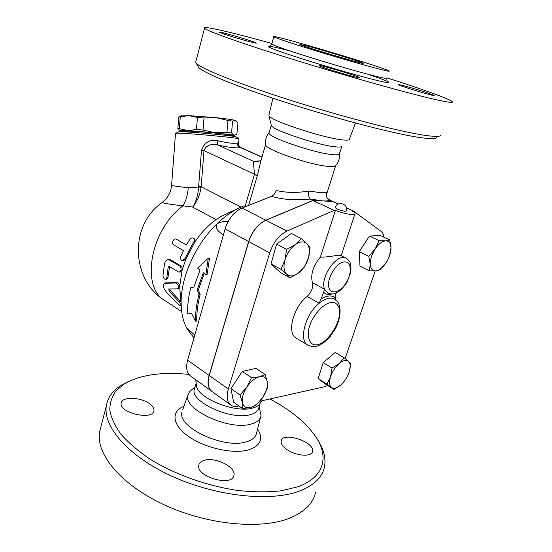 <?xml version="1.0" encoding="UTF-8"?>
<svg xmlns="http://www.w3.org/2000/svg" width="552" height="552" viewBox="0 0 552 552"><rect width="100%" height="100%" fill="white"/><g stroke="black" fill="none" stroke-linecap="round" stroke-linejoin="round"><path stroke-width="0.83" d="M315.634 492.053C313.343 503.182 304.745 511.856 289.855 518.073C260.827 529.927 206.931 524.869 163.682 504.576C120.329 484.346 95.786 453.716 99.546 432.071L101.009 426.454M269.859 398.992C290.766 410.053 306.091 422.673 315.834 436.86C329.158 456.718 324.472 477.383 297.721 486.816L281.14 490.804C268.32 492.225 254.244 492.156 238.899 490.604C207.614 486.264 174.411 474.382 149.468 458.767C137.758 450.736 128.195 442.476 120.778 433.996C114.733 425.585 111.069 417.567 109.786 409.936C109.827 402.684 111.966 396.232 116.217 390.574L125.021 383.426C140.905 374.711 162.205 371.71 188.922 374.415M129.009 381.294L122.02 384.778C113.077 390.071 107.847 397.116 106.35 405.92C102.872 426.503 128.016 456.18 171.969 476.238C215.818 496.351 270.142 502.058 299.087 491.19C313.936 485.484 322.409 477.335 324.5 466.744C326.046 458.043 323.707 448.962 317.476 439.495L317.352 439.309M286.412 449.156C282.548 446.244 280.795 443.532 281.14 441.02C282.313 431.188 315.04 441.952 312.542 451.377C311.997 457.366 295.389 456.035 286.412 449.156M150.254 404.243C152.966 406.417 154.194 408.556 153.939 410.647C153.352 420.783 118.783 412.958 121.164 403.16C121.661 396.177 141.795 397.067 150.254 404.243M204.323 460.313C215.204 456.725 236.028 467.04 233.944 475.168C232.84 487.326 195.732 476.907 198.768 465.274C199.244 462.914 201.094 461.258 204.323 460.313M259.185 406.555L261.034 415.566C260.468 419.61 257.101 422.459 250.939 424.108C228.88 430.843 182.65 409.08 187.88 395.066L189.66 391.554L191.903 389.629M240.017 394.984L230.922 388.567L233.627 402.146L242.618 408.597L242.418 402.622L240.017 394.984L246.861 387.076L251.491 377.665L259.481 376.802C254.941 378.051 250.739 381.473 246.861 387.076C243.218 392.831 241.735 398.013 242.418 402.622C243.446 406.907 246.164 408.542 250.573 407.514L242.618 408.597M256.252 404.926L250.573 407.514C255.072 406.113 259.171 402.698 262.876 397.267L256.252 404.926M238.892 405.927L237.988 406.127C235.207 406.734 232.861 406.417 230.943 405.168C227.051 402.222 226.189 396.84 228.342 389.015L269.7 252.933C273.33 242.369 279.112 235.076 287.04 231.06L334.077 210.374L335.43 210.422L320.367 257.122C313.053 266.036 310.397 274.523 312.397 282.589L324.59 289.269L323.658 292.16C325.632 294.485 328.337 295.099 331.773 294.002M338.286 204.033L332.587 201.411L312.998 200.507L265.885 220.262C257.963 224.112 252.257 231.226 248.766 241.603L209.229 375.491C207.179 383.198 208.138 388.553 212.099 391.547L230.522 404.864M327.653 385.475L324.197 386.835L259.861 401.235M312.998 200.507L334.077 210.374M375.201 270.949L345.103 358.545M335.43 210.422C344.386 213.962 355.433 215.728 355.026 213.61C354.984 212.941 354.039 212.058 352.183 210.974L353.459 211.016L380.949 231.288C382.57 232.523 383.606 234.503 384.047 237.243M307.664 345.021L296.417 338.148C286.488 333.774 293.029 307.319 307.119 296.431C311.632 291.987 313.391 287.378 312.397 282.589M230.922 388.567L242.307 371.427L255.99 368.384L265.146 374.491L267.334 382.101L267.32 388.132L262.876 397.267C266.395 391.734 267.879 386.676 267.334 382.101C266.485 377.754 263.863 375.988 259.481 376.802L265.146 374.491M290.021 277.835L286.695 274.268C289.807 276.835 293.719 276.421 298.439 273.04C303.096 269.335 306.429 264.325 308.43 258.019L304.4 267.016L298.439 273.04L290.021 277.835L280.23 272.405L271.011 263.849L276.58 244.081L291.373 233.468L301.426 238.609L307.009 243.818L310.1 247.696L308.43 258.019C310.162 251.719 309.686 246.985 307.009 243.818C304.048 241.017 300.136 241.279 295.279 244.591L301.426 238.609M369.405 270.915L370.247 264.263C370.592 268.893 372.476 271.101 375.891 270.88C379.417 270.287 382.84 267.534 386.165 262.621L380.031 269.714L375.891 270.88L369.405 270.915L359.98 266.126L359.242 251.629L369.502 236.056L380.156 235.414L389.719 239.92L391.016 247.772L389.546 255.804M333.891 389.457L331.49 387.483C333.87 389.029 336.989 388.18 340.839 384.93L333.891 389.457L325.225 383.93L318.187 378.562L323.196 362.616L335.23 352.431L344.096 357.765L348.505 361.298C346.228 359.58 343.116 360.332 339.169 363.554C335.23 367.087 332.352 371.51 330.544 376.802C329.006 382.018 329.323 385.579 331.49 387.483L326.936 384.137L330.544 376.802L332.042 368.087L339.169 363.554L344.096 357.765M276.58 244.081L286.612 249.38L295.279 244.591C290.435 248.331 286.992 253.478 284.949 260.033L286.612 249.38M262.303 400.683L259.212 404.575C257.68 406.237 255.265 407.452 251.981 408.232C235.325 412.868 199.976 399.172 196.615 387L196.284 385.931M260.095 403.691L258.826 407.686C258.184 411.054 255.217 413.407 249.925 414.752C230.715 420.341 190.461 401.787 194.242 389.567L194.697 388.015M307.278 46.03C323.941 50.391 362.443 62.231 363.016 63.197C367.183 65.578 299.874 45.588 299.902 44.45L307.278 46.03M440.855 135.157C440.544 136.951 434.093 136.841 421.507 134.812C395.018 130.507 337.7 115.465 286.336 98.967C234.897 82.469 199.645 67.972 196.084 62.976L195.677 62.272L195.939 61.286M198.037 66.426L198.458 67.178C202.06 72.264 236.373 86.526 286.212 102.569C335.975 118.597 391.52 133.094 417.429 137.172C429.746 139.09 436.108 139.152 436.528 137.345M386.959 77.853C422.252 89.169 449.846 99.015 452.288 101.678C453.668 103.134 447.486 102.299 433.748 99.167C406.893 93.012 346.787 76.121 293.774 59.637C240.672 43.132 205.958 30.65 204.537 28.214C202.48 25.433 232.633 32.575 271.901 43.463M349.395 139.325C349.119 140.298 346.311 140.429 340.963 139.711C320.533 137.248 269.279 120.053 268.962 115.713L268.983 114.954M378.61 68.917C364.913 65.384 337.969 57.615 314.543 50.418C289.71 42.732 276.131 38.185 273.806 36.77C269.466 33.361 386.386 68.103 389.174 71.042C389.809 71.601 386.29 70.891 378.61 68.917M355.626 77.094C345.393 74.734 319.118 66.488 319.228 65.688C317.158 63.859 359.035 76.286 359.635 77.673L355.626 77.094M224.802 34.321L219.551 32.271C217.916 30.808 256.038 41.959 256.273 43.008C257.86 44.132 235.704 38.04 224.802 34.321M426.261 92.453L434.721 95.593C436.887 97.186 398.786 85.726 398.737 84.773C397.571 83.849 414.793 88.665 426.261 92.453M339.494 153.856C339.825 158.217 338.604 162.067 335.823 165.414C335.478 166.504 332.925 166.835 328.164 166.393C310.058 165.041 265.836 149.723 265.671 144.914L265.595 144.389M341.778 146.452L339.508 153.601C339.597 154.815 337.058 155.14 331.89 154.574C313.253 152.814 267.513 136.972 268.983 132.956L269.128 132.439M341.929 146.197C341.612 147.115 339.094 147.287 334.367 146.708C316.337 144.762 271.77 129.672 271.336 125.511L271.232 125.076M197.423 117.466L188.881 115.63L216.142 117.686L203.998 117.962L197.423 117.466L196.484 129.513L203.053 130.03L214.935 132.742L187.728 130.589L196.484 129.513M181.166 115.941L188.881 115.63L178.731 117.017L179.931 116.527M226.941 135.412L234.579 135.564L234.22 135.157L214.935 132.742L226.955 132.397L231.571 132.991L234.22 135.157L236.842 134.495L238.002 122.792L235.442 120.474L232.551 121.109L227.935 120.446L216.142 117.686C226.327 118.77 232.758 119.701 235.442 120.474L236.063 120.743M180.09 130.624L177.847 128.761L179.372 128.65L187.728 130.589L180.131 130.651L187.997 131.962M226.955 132.397L227.935 120.446M231.571 132.991L232.551 121.109M203.053 130.03L203.998 117.962M226.934 135.481L226.989 134.785C229.315 134.115 188.066 130.389 188.053 131.272L188.046 131.328M179.372 128.65L180.262 116.831M177.847 128.761L178.731 117.017M280.906 269.307L284.949 260.033C283.259 266.54 283.838 271.28 286.695 274.268L280.906 269.307L271.011 263.849M386.165 262.621C389.36 257.556 390.975 252.602 391.016 247.772C390.795 243.115 388.994 240.803 385.62 240.824L389.719 239.92M368.798 256.363L375.118 249.055C371.813 254.306 370.192 259.378 370.247 264.263L368.798 256.363L359.242 251.629M379.12 240.644L385.62 240.824C382.081 241.258 378.582 244.005 375.118 249.055L379.12 240.644L369.502 236.056M242.307 371.427L251.491 377.665M335.23 207.573C337.175 200.362 348.823 203.881 346.311 210.926L345.166 211.285C340.28 210.533 336.968 209.298 335.23 207.573L335.271 207.442M341.005 255.617L340.846 255.541C339.232 254.444 328.198 257.467 320.367 257.122M340.839 384.93C344.655 381.439 347.456 377.119 349.23 371.993C350.789 366.907 350.548 363.34 348.505 361.298L350.734 363.499L349.23 371.993M318.187 378.562L326.936 384.137M323.196 362.616L332.042 368.087M336.147 292.967L335.174 297.638C331.586 295.003 326.881 295.451 321.071 298.991L323.658 292.16M336.002 299.998L335.174 297.638M321.071 298.991L319.201 303.241C305.09 314.343 298.322 341.026 308.147 345.31C315.703 348.243 319.325 345.421 324.417 342.123L330.22 336.458L335.485 328.633C340.377 318.745 341.619 308.754 337.927 302.068L334.333 298.908C330.179 297.038 325.135 298.487 319.201 303.241L307.119 296.431M271.398 196.381C283.673 199.762 296.493 200.645 309.865 199.037L310.031 199.017C308.63 197.209 308.161 194.539 308.616 191.006C297.5 193.027 286.702 192.862 276.221 190.509C275.213 193.421 273.606 195.373 271.398 196.381L241.99 208.07C234.082 211.733 228.466 218.647 225.126 228.811L187.604 360.187C185.672 367.763 186.721 373.076 190.757 376.119L211.561 391.161M211.83 391.361C208 388.311 207.097 382.998 209.118 375.415L248.648 241.541C252.14 231.157 257.846 224.05 265.76 220.2L312.874 200.452L332.545 201.411M346.401 207.773L353.459 211.016M187.611 314.012L191.53 313.481L195.47 321.181C195.38 312.825 196.547 303.945 198.968 294.54L197.181 289.876L203.329 272.757L205.841 274.758L208.283 258.219L197.547 268.141L200.01 270.107L193.89 287.137L190.764 287.675C188.411 296.99 187.363 305.767 187.611 314.012L191.551 313.522M205.841 274.758L207.055 274.696L209.546 258.184L208.283 258.219M197.181 289.876L198.375 289.793L200.162 294.451C197.747 303.855 196.602 312.715 196.733 321.043L195.47 321.181M204.205 273.461L198.375 289.793M198.968 294.54L200.162 294.451M177.309 288.889L177.572 288.848C178.993 286.543 178.372 284.57 175.722 282.935L164.6 283.39C162.605 285.136 163.199 288.034 166.38 292.091L178.62 304.669L180.663 305.739C181.111 305.042 180.573 303.766 179.034 301.916L169.181 291.132L168.719 288.951L177.309 288.889M165.379 282.997L176.902 282.52C178.517 282.928 179.428 284.321 179.628 286.702L178.772 288.31L177.772 288.758M169.63 288.938L170.333 290.414L180.904 301.958M189.695 239.575C191.068 237.884 192.441 237.463 193.8 238.326C194.628 239.244 194.614 240.437 193.752 241.9L184.858 258.771L182.229 260.682C180.683 260.026 180.221 258.584 180.849 256.37L183.423 250.615L173.507 244.764C170.872 243.391 173.928 237.581 176.433 239.209L186.383 244.998L189.695 239.575M193.8 238.326L194.587 239.023L194.573 242.535C200.79 233.13 207.938 225.492 216.011 219.606L222.297 215.756L243.605 205.986L246.013 206.469M177.268 239.665L186.397 244.978M169.216 259.557L171.092 260.026L180.959 266.036C182.105 266.947 182.498 268.306 182.146 270.107L185.9 258.985L183.312 260.827L182.457 260.716M184.858 258.771L185.9 258.985L194.573 242.535L193.752 241.9M178.303 271.86L179.158 272.108C181.505 270.701 181.732 268.679 179.842 266.029L168.622 259.557C166.649 259.543 165.31 260.827 164.606 263.401L162.964 275.303C163.247 277.904 164.206 279.284 165.848 279.443L166.807 277.732L168.174 267.223L169.036 266.271L178.303 271.86M194.007 337.783L187.3 329.144C183.457 322.416 181.401 314.123 181.146 304.255L179.628 286.702L182.146 270.107L180.325 271.97L179.414 272.074M169.581 266.471L167.994 277.311L167.049 278.967L166.048 279.36M162.661 202.129L162.288 202.411C162.985 203.212 169.885 204.35 182.981 205.834L192.627 207.055C196.947 202.087 199.762 195.525 201.073 187.376L198.582 187.018C198.058 195.242 196.07 201.922 192.627 207.055L216.011 219.606M310.031 199.017L322.81 200.907C326.177 201.059 328.626 200.852 330.165 200.293L327.598 198.465C326.108 196.553 325.735 194.421 326.487 192.068C325.19 192.579 323.003 192.745 319.918 192.572L308.616 191.006M327.101 197.788C326.48 195.877 326.349 194.58 326.708 193.897L326.487 192.068M312.874 200.452L310.548 199.362M248.648 205.42L257.204 176.06L261.372 159.066M332.47 201.356L330.165 200.293M193.973 337.879L187.3 329.144C186.907 328.274 187.093 328.157 187.866 328.792L194.752 335.154M223.256 235.366C220.179 232.102 214.376 229.508 217.046 223.774C220.945 221.787 224.623 221.062 228.086 221.58M181.146 304.255C180.29 278.408 195.332 244.336 217.046 223.774C222.504 218.53 228.114 214.19 233.889 210.774M201.073 187.376L201.149 186.769L198.63 186.521L198.582 187.018L188.273 187.859L171.569 185.582M239.961 207.559L222.297 215.756M181.691 311.625L165.579 301.006C140.415 288.427 149.702 230.205 182.981 205.834C185.893 200.99 187.659 195.001 188.273 187.859M261.91 157.237L240.272 147.536C238.298 146.722 237.305 145.21 237.277 143.002C233.958 143.81 227.417 143.051 217.64 140.725C209.87 139.083 204.488 142.299 201.48 150.379L204.012 150.579C206.31 145.245 210.961 143.41 217.971 145.072C229.128 147.508 236.56 148.329 240.272 147.536L240.451 147.412M259.337 160.991L253.299 161.198L256.501 161.674L258.998 161.143M217.64 140.725C217.26 142.947 217.371 144.396 217.971 145.072L253.299 161.198L254.472 174.26L245.171 206.275M238.354 146.156C238.733 143.782 238.374 142.733 237.277 143.002M175.495 133.37L175.833 133.211C179.407 132.376 238.878 137.731 238.926 138.876L238.492 144.493M236.221 136.972L236.187 136.951C236.001 135.826 182.215 130.983 178.848 131.79L178.517 131.949M183.926 406.3C170.809 411.343 172.01 424.943 188.722 436.542C205.254 448.203 233.482 454.365 248.752 449.825C260.723 445.671 263.656 438.73 257.563 429.001M260.551 417.45L256.618 432.664C255.99 436.963 252.512 440.034 246.185 441.869C223.519 449.321 176.426 426.751 181.994 411.813M209.229 375.491L228.342 389.015M265.885 220.262L287.04 231.06M248.766 241.603L269.7 252.933M386.855 78.17C387.456 78.832 383.909 78.232 376.222 76.355C362.498 72.988 335.609 65.315 312.266 58.077C287.516 50.322 274.013 45.637 271.75 44.015C270.204 46.264 269.038 47.01 268.265 46.258L269.624 46.23M290.373 51.067C264.843 44.27 259.164 44.36 284.197 52.944C308.885 61.444 357.379 75.769 377.823 80.613C396.943 85.222 389.96 81.579 367.259 74.051M324.59 289.269L327.778 293.112C330.682 294.071 333.022 294.195 334.781 293.485L338.328 291.787C340.763 290.248 343.661 287.047 347.029 282.189L350.755 272.281C351.155 267.623 350.92 264.36 350.051 262.49C349.892 261.489 348.512 260.026 345.918 258.108C336.892 252.768 319.546 277.987 324.59 289.269M344.6 261.917C351.244 261.51 352.176 272.653 346.546 282.1C341.081 291.663 331.538 295.265 329.164 288.351C325.604 280.188 336.458 261.613 344.6 261.917M331.159 302.455C334.008 302.206 336.202 303.151 337.741 305.29C346.007 316.475 325.763 349.002 313.274 344.469C308.692 342.33 307.119 335.595 309.313 326.825C313.067 314.806 323.168 303.628 331.159 302.455M176.902 282.52L175.722 282.935M166.304 282.727L165.124 283.3M180.166 301.068L179.034 301.916M170.333 290.414L169.181 291.132M177.344 239.706L176.433 239.209M180.959 266.036L179.842 266.029M171.092 260.026L169.975 260.013M167.994 277.311L166.807 277.732M169.326 267.065L168.174 267.223M265.76 220.2L241.99 208.07M240.989 207.083L201.149 186.769L204.012 150.579L254.472 174.26L257.204 176.06M201.48 150.379L198.63 186.521M248.648 241.541L225.126 228.811M209.118 375.415L187.604 360.187M125.021 383.426L122.02 384.778M106.35 405.92L99.546 432.071M187.88 395.066L182.677 409.867M196.615 387L195.76 379.735M195.863 384.013L194.242 389.567M195.001 386.966L189.66 391.554M198.458 67.178L196.084 62.976M204.537 28.214L195.677 62.272M349.402 139.097L355.46 122.992M268.865 115.458L272.923 98.215M387.739 81.641L387.87 81.724C387.311 82.006 386.945 80.896 386.786 78.405M273.806 36.77L271.75 44.015M265.671 144.914C265.057 140.367 266.161 136.303 268.99 132.715M271.336 125.511L268.962 115.713M271.239 125.214L268.983 132.956M181.656 115.713L179.027 116.948M187.997 132.031L188.053 131.272M341.157 255.693L354.915 213.955M340.846 255.541L345.918 258.108M165.738 282.817L164.6 283.39M181.173 305.311L180.759 305.663M169.705 259.564L168.622 259.557M175.501 133.294L171.562 185.658C171.168 189.564 169.94 193.179 167.891 196.505L165.234 199.838L162.288 202.411C128.851 225.395 130.948 280.588 165.579 301.006M265.595 144.589L260.247 162.93M335.657 165.724L326.908 193.276M258.143 161.432L256.501 161.674C259.026 161.184 260.489 160.653 260.889 160.066L260.254 162.93M261.965 157.051L240.437 147.405L238.519 145.335M178.848 131.79L175.833 133.211M236.187 136.951L238.926 138.876"/></g></svg>
